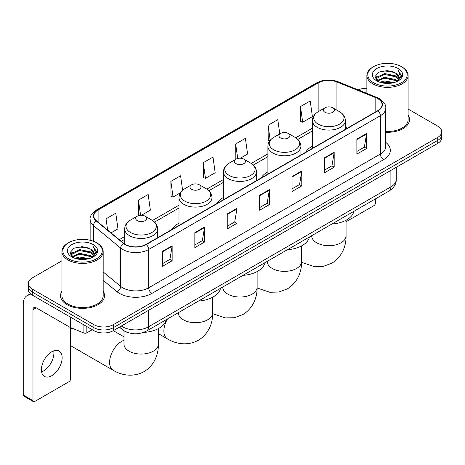 <?xml version="1.0" encoding="UTF-8"?>
<svg xmlns="http://www.w3.org/2000/svg" width="465" height="465" viewBox="0 0 465 465"><rect width="100%" height="100%" fill="white"/><g stroke="black" fill="none" stroke-linecap="round" stroke-linejoin="round"><path stroke-width="0.7" d="M178.99 223.165A24.29 14.026 0 0 0 172.317 229.245M223.45 197.491A24.29 14.026 0 0 0 216.783 203.571M267.91 171.823A24.29 14.026 0 0 0 261.243 177.903M312.375 146.155A24.29 14.026 0 0 0 305.703 152.235M128.817 332.847A13.747 7.94 180 0 1 123.266 330.249M61.932 260.795L32.323 277.89A13.747 7.94 0 0 0 28.295 283.505L28.295 289.492A13.747 7.94 0 0 0 32.323 295.101L93.895 330.65A13.747 7.94 0 0 0 113.338 330.65L437.722 143.365A13.747 7.94 0 0 0 441.75 137.756L441.75 134.763A13.747 7.94 0 0 1 437.722 140.372A13.747 7.94 0 0 0 441.75 134.763L441.75 131.769A13.747 7.94 0 0 0 437.722 126.154L408.119 109.06M28.295 283.505A13.747 7.94 0 0 0 32.323 289.114L93.895 324.663A13.747 7.94 0 0 0 113.338 324.663L113.338 327.656L437.722 140.372L113.338 327.656A13.747 7.94 0 0 1 93.895 327.656A13.747 7.94 0 0 0 113.338 327.656L113.338 330.65M32.323 289.114L32.323 292.107L93.895 327.656L32.323 292.107A13.747 7.94 0 0 1 28.295 286.498A13.747 7.94 0 0 0 32.323 292.107L32.323 295.101M61.932 291.241A22 12.7 0 0 0 60.555 295.664A22 12.7 0 0 0 67.001 304.645A22 12.7 0 0 0 90.971 307.394A22 12.7 0 0 0 104.549 295.664A22 12.7 0 0 0 103.178 291.241A22 12.7 0 0 1 104.549 295.664A22 12.7 0 0 1 90.971 307.394A22 12.7 0 0 1 67.001 304.645A22 12.7 0 0 1 60.555 295.664A22 12.7 0 0 1 61.932 291.241M377.772 98.65A14.665 8.469 180 0 1 382.067 104.637A14.665 8.469 180 0 1 377.772 110.624L146.068 244.398A14.665 8.469 180 0 1 123.684 243.271L96.458 220.817A14.665 8.469 180 0 1 93.808 215.963A14.665 8.469 180 0 1 98.103 209.977L318.147 82.933A14.665 8.469 180 0 1 336.933 81.985L375.813 97.702A14.665 8.469 180 0 1 377.772 98.65M378.033 98.504A15.031 8.678 0 0 0 376.022 97.528L337.142 81.811A15.031 8.678 0 0 0 317.891 82.782L97.842 209.825A15.031 8.678 0 0 0 96.162 220.939L123.388 243.387A15.031 8.678 0 0 0 146.33 244.549L378.033 110.775A15.031 8.678 0 0 0 378.033 98.504M162.436 251.379L162.436 266.346L172.155 260.731L172.155 245.764L162.436 251.379M162.436 263.69L169.923 259.365L172.114 246.264A3.668 2.116 -120 0 0 172.155 245.764M169.859 259.406L172.155 260.731M194.841 232.669L194.841 247.636L204.559 242.021L204.559 227.054L194.841 232.669M194.841 244.979L202.327 240.655L204.524 227.554A3.668 2.116 -120 0 0 204.559 227.054M202.263 240.696L204.559 242.021M227.245 213.958L227.245 228.925L236.97 223.316L236.97 208.343L227.245 213.958M227.245 226.269L234.732 221.95L236.929 208.843A3.668 2.116 -120 0 0 236.97 208.343M234.668 221.985L236.97 223.316M356.87 139.122L356.87 154.089L366.594 148.475L366.594 133.507L356.87 139.122M356.87 151.433L364.357 147.109L366.554 134.007A3.668 2.116 -120 0 0 366.594 133.507M364.293 147.149L366.594 148.475M324.465 157.833L324.465 172.8L334.184 167.185L334.184 152.218L324.465 157.833M324.465 170.144L331.952 165.819L334.149 152.712A3.668 2.116 -120 0 0 334.184 152.218M331.888 165.86L334.184 167.185M292.061 176.537L292.061 191.51L301.779 185.895L301.779 170.928L292.061 176.537M292.061 188.854L299.547 184.529L301.739 171.422A3.668 2.116 -120 0 0 301.779 170.928M299.477 184.564L301.779 185.895M259.65 195.248L259.65 210.215L269.375 204.606L269.375 189.639L259.65 195.248M259.65 207.559L267.143 203.24L269.334 190.133A3.668 2.116 -120 0 0 269.375 189.639M267.073 203.275L269.375 204.606M385.735 132.269A22 12.7 0 0 0 409.491 119.61A22 12.7 0 0 0 408.119 115.186A22 12.7 0 0 1 409.491 119.61A22 12.7 0 0 1 385.735 132.269M113.338 324.663L437.722 137.378A13.747 7.94 0 0 0 441.75 131.769M366.873 88.286A13.747 7.94 0 0 0 358.184 89.873M141.534 215.243L150.369 210.139L148.178 194.504L138.454 200.113L138.611 214.993M111.042 232.843L117.965 228.85L115.768 213.208L106.049 218.823L106.049 228.722M240.306 158.216L247.589 154.014L245.392 138.372L235.674 143.987L235.831 158.861M279.796 133.891L277.797 119.662L268.078 125.277L268.235 140.151M300.483 106.566L302.68 122.208L312.399 116.593L310.207 100.952L300.483 106.566L300.64 121.446M182.611 190.272L180.583 175.793L170.858 181.402L171.015 196.282M203.263 162.698L205.46 178.333L215.185 172.718L212.987 157.083L203.263 162.698L203.42 177.572M205.46 178.333L203.263 177.514M236.267 159.024L235.674 158.803M235.674 143.987L237.708 158.484M269.822 140.744L268.078 140.093M268.078 125.277L270.182 140.291M302.68 122.208L300.483 121.382M170.858 181.402L173.056 197.044L180.408 192.795M173.056 197.044L170.858 196.224M139.616 215.365L138.454 214.935M138.454 200.113L140.575 215.254M106.049 218.823L107.618 230.018M346.059 221.735L373.883 205.669A2.29 1.325 120 0 0 375.505 202.868L375.505 198.857M373.558 82.747A19.704 11.375 0 0 0 401.429 82.747A19.704 11.375 0 0 0 401.429 66.658L402.074 67.036A20.623 11.904 0 0 1 408.119 75.452A20.623 11.904 0 0 1 395.384 86.455A20.623 11.904 0 0 1 372.913 83.869A20.623 11.904 0 0 1 366.873 75.452A20.623 11.904 0 0 1 372.913 67.036L373.558 66.658A19.704 11.375 0 0 0 373.558 82.747M385.735 131.473A20.623 11.904 0 0 0 408.119 119.61L408.119 75.452M379.771 82.212L384.526 80.991L394.169 82.538M381.137 82.625L384.526 81.927L392.762 82.886L383.887 82.183L381.23 82.654M376.807 80.683L384.526 77.254L395.593 79.585L397.377 81.061M377.284 81.073L384.526 78.184L395.593 80.521L396.883 81.509M376.173 80.044L376.429 77.562L384.526 73.511L395.593 75.847L398.627 79.283M376.069 79.591L376.429 78.498L384.526 74.447L395.593 76.783L398.406 79.73M396.767 81.602A11.456 6.615 0 0 0 398.953 77.713A11.456 6.615 0 0 0 395.593 73.04L398.947 77.94M398.185 68.529A15.124 8.73 0 0 0 376.83 68.512A15.124 8.73 0 0 0 376.731 80.84A15.124 8.73 0 0 0 376.801 80.875A15.124 8.73 0 0 0 398.255 80.84A15.124 8.73 0 0 0 398.185 68.529M395.593 73.04L387.362 70.581L378.905 72.139L374.982 76.568L377.58 81.294M397.703 81.142L401.359 76.51L401.429 75.679L398.459 70.709L400.33 76.277L396.883 81.549M402.074 67.036L401.429 66.658A19.704 11.375 0 0 0 373.558 66.658M398.459 70.709L401.429 75.865M378.708 72.238L383.887 70.959L393.169 71.79M375.133 78.254L376.824 76.928M380.544 75.347L383.887 74.696L392.838 75.435M380.544 79.091L383.887 78.44L392.838 79.178M375.034 77.888L377.807 75.917M376.511 80.404L377.807 79.66M312.375 148.382L312.375 120.575A16.496 9.527 0 0 0 317.206 127.311A16.496 9.527 0 0 0 335.184 129.375A16.496 9.527 0 0 0 345.367 120.575C345.245 116.907 343.321 113.96 339.59 111.745L332.76 107.799A5.499 3.174 0 0 0 324.983 107.799A5.499 3.174 0 0 0 324.983 112.292A5.499 3.174 0 0 0 332.76 112.292A5.499 3.174 0 0 0 332.76 107.799L339.59 111.745A15.159 8.748 0 0 1 339.59 124.12A15.159 8.748 0 0 1 318.153 124.12A15.159 8.748 0 0 1 318.153 111.745L318.147 82.933M331.9 224.031A25.209 14.555 0 0 0 353.894 211.331M280.523 137.96A5.499 3.174 0 0 0 288.3 137.96A5.499 3.174 0 0 0 288.3 133.472L295.13 137.413A15.159 8.748 0 0 1 295.13 149.788A15.159 8.748 0 0 1 273.693 149.788A15.159 8.748 0 0 1 273.693 137.413C269.962 139.628 268.032 142.575 267.91 146.248A16.496 9.527 0 0 0 272.746 152.979A16.496 9.527 0 0 0 290.724 155.048A16.496 9.527 0 0 0 300.907 146.248C300.785 142.575 298.861 139.628 295.13 137.413L288.3 133.472A5.499 3.174 0 0 0 280.523 133.472A5.499 3.174 0 0 0 280.523 137.96M287.44 249.699A25.209 14.555 0 0 0 309.434 236.999M236.063 163.628A5.499 3.174 0 0 0 243.84 163.628A5.499 3.174 0 0 0 243.84 159.14L250.664 163.081A15.159 8.748 0 0 1 250.664 175.456A15.159 8.748 0 0 1 229.233 175.456A15.159 8.748 0 0 1 229.233 163.081C225.502 165.302 223.572 168.243 223.45 171.916A16.496 9.527 0 0 0 228.28 178.653A16.496 9.527 0 0 0 246.264 180.716A16.496 9.527 0 0 0 256.447 171.916C256.325 168.243 254.402 165.302 250.664 163.081L243.84 159.14A5.499 3.174 0 0 0 236.063 159.14A5.499 3.174 0 0 0 236.063 163.628M242.98 275.367A25.209 14.555 0 0 0 264.974 262.667M191.597 189.302A5.499 3.174 0 0 0 199.375 189.302A5.499 3.174 0 0 0 199.375 184.808L206.204 188.749A15.159 8.748 0 0 1 206.204 201.124A15.159 8.748 0 0 1 184.774 201.124A15.159 8.748 0 0 1 184.774 188.749C181.036 190.97 179.112 193.911 178.99 197.584A16.496 9.527 0 0 0 183.82 204.321A16.496 9.527 0 0 0 201.804 206.384A16.496 9.527 0 0 0 211.988 197.584C211.866 193.911 209.936 190.97 206.204 188.749L199.375 184.808A5.499 3.174 0 0 0 191.597 184.808A5.499 3.174 0 0 0 191.597 189.302M198.52 301.035A25.209 14.555 0 0 0 220.509 288.341M71.645 328.04A17.188 9.922 120 0 0 70.564 330.382M70.564 345.14A17.188 9.922 120 0 0 72.308 346.675L113.14 370.25A17.188 9.922 -60 0 1 110.507 356.481A17.188 9.922 -60 0 1 121.731 341.333A17.188 9.922 -60 0 1 123.992 340.275M137.285 220.654A5.499 3.174 0 0 0 145.063 220.654A5.499 3.174 0 0 0 145.063 216.167L151.892 220.108A15.159 8.748 0 0 1 151.892 232.483A15.159 8.748 0 0 1 130.456 232.483A15.159 8.748 0 0 1 130.456 220.108C126.724 222.328 124.8 225.269 124.678 228.943A16.496 9.527 0 0 0 129.508 235.679A16.496 9.527 0 0 0 147.486 237.743A16.496 9.527 0 0 0 157.676 228.943C157.554 225.269 155.624 222.328 151.892 220.108L145.063 216.167A5.499 3.174 0 0 0 137.285 216.167A5.499 3.174 0 0 0 137.285 220.654M143.516 332.434A25.209 14.555 0 0 0 166.197 319.693M53.725 350.843A14.665 8.469 -60 0 1 43.541 370.954A14.665 8.469 -60 0 1 41.583 371.872M51.766 375.703A14.665 8.469 120 0 0 61.345 362.781A14.665 8.469 120 0 0 59.102 351.029A14.665 8.469 120 0 0 51.766 351.755A14.665 8.469 120 0 0 42.187 364.676A14.665 8.469 120 0 0 44.437 376.429A14.665 8.469 120 0 0 51.766 375.703M86.845 326.581L86.845 332.847L92.273 329.714M32.166 295.013A18.333 10.585 -120 0 0 27.046 295.694A18.333 10.585 -120 0 0 23.25 304.081L23.25 395.012L32.974 400.627L32.974 309.696A4.58 2.645 60 0 1 33.922 307.598A4.58 2.645 60 0 1 36.212 307.824L70.099 327.389L70.099 316.909M32.974 400.627A2.29 1.325 120 0 0 33.445 401.673L23.727 396.058A2.29 1.325 -60 0 1 23.25 395.012M33.445 401.673A2.29 1.325 120 0 0 34.59 401.562L68.942 381.73A2.29 1.325 120 0 0 70.564 378.923L70.564 327.598M86.845 332.847A2.29 1.325 180 0 1 83.909 332.998L70.401 327.534A2.29 1.325 180 0 1 70.099 327.389M68.617 258.807A19.704 11.375 0 0 0 96.488 258.807A19.704 11.375 0 0 0 96.488 242.713L97.139 243.09A20.623 11.904 0 0 1 103.178 251.507A20.623 11.904 0 0 1 90.443 262.51A20.623 11.904 0 0 1 67.971 259.929A20.623 11.904 0 0 1 61.932 251.507A20.623 11.904 0 0 1 67.971 243.09L68.617 242.713A19.704 11.375 0 0 0 68.617 258.807M61.932 251.507L61.932 295.664A20.623 11.904 0 0 0 67.971 304.081A20.623 11.904 0 0 0 90.443 306.662A20.623 11.904 0 0 0 103.178 295.664L103.178 251.507M74.83 258.267L79.591 257.052L89.228 258.592M76.196 258.68L79.591 257.982L87.821 258.947M71.866 256.738L79.591 253.309L90.652 255.645L92.436 257.122M72.342 257.128L79.591 254.245L90.652 256.581L91.942 257.564M71.232 256.105L71.488 253.617L79.591 249.566L90.652 251.902L93.686 255.337M71.133 255.645L71.488 254.553L79.591 250.501L90.652 252.838L93.465 255.785M91.826 257.656A11.456 6.615 0 0 0 94.011 253.774A11.456 6.615 0 0 0 90.652 249.095L94.006 254M93.244 244.584A15.124 8.73 0 0 0 71.895 244.567A15.124 8.73 0 0 0 71.796 256.895A15.124 8.73 0 0 0 71.86 256.936A15.124 8.73 0 0 0 93.314 256.895A15.124 8.73 0 0 0 93.244 244.584M90.652 249.095L82.421 246.636L73.964 248.194L70.041 252.623L72.645 257.348M92.762 257.203L96.418 252.565L96.488 251.734L93.517 246.764L95.389 252.332L91.942 257.604M97.139 243.09L96.488 242.713A19.704 11.375 0 0 0 68.617 242.713M93.517 246.764L96.488 251.92M73.766 248.293L78.945 247.014L88.228 247.845M70.192 254.314L71.883 252.983M75.603 251.402L78.945 250.757L87.897 251.489M75.603 255.145L78.945 254.495L87.897 255.233M76.289 258.709L78.945 258.238L87.809 258.947M70.093 253.942L72.866 251.972M71.569 256.459L72.866 255.715M121.342 326.029A18.333 10.585 0 0 0 122.574 326.814A18.333 10.585 0 0 0 148.498 326.814L390.896 186.866A18.333 10.585 0 0 0 396.267 179.385C396.401 183.931 393.977 187.825 388.996 191.063L146.603 331.01A9.166 5.289 60 0 0 148.498 326.814L148.498 310.353M390.896 170.405L390.896 186.866A9.166 5.289 60 0 1 388.996 191.063M120.598 326.459A9.166 6.132 129.5 0 0 122.196 329.441L119.412 327.145M437.722 143.365L437.722 137.378M93.895 330.65L93.895 324.663M385.735 142.354A22.913 13.229 180 0 1 383.608 159.646L151.904 293.415A4.58 2.645 60 0 1 148.661 287.806L380.364 154.031A18.333 10.585 0 0 0 385.735 146.551L385.735 108.229A18.333 10.585 180 0 1 380.364 115.715A4.58 2.645 -120 0 0 378.033 110.775M151.904 293.415A22.913 13.229 180 0 1 119.493 293.415A22.913 13.229 180 0 1 116.93 291.654L103.178 280.314M123.388 243.387A4.58 3.063 129.5 0 0 120.685 248.072L120.685 286.394A18.333 10.585 0 0 0 122.737 287.806A18.333 10.585 0 0 0 148.661 287.806L148.661 249.49A18.333 10.585 180 0 1 120.685 248.072L93.459 225.624A18.333 10.585 180 0 1 90.14 219.556L90.14 240.26M385.735 108.229C386.345 105.369 384.241 102.172 379.417 98.65L377.005 97.481A4.58 2.145 112 0 0 376.022 97.528M377.005 97.481L338.125 81.759C330.534 79.073 323.326 79.463 316.508 82.933A4.58 2.645 60 0 1 317.891 82.782M97.842 209.825A4.58 2.645 -120 0 0 96.458 209.971C91.704 213.394 89.594 216.585 90.14 219.556M96.162 220.939A4.58 3.063 129.5 0 0 93.459 225.624L93.459 241.283M338.125 81.759A4.58 2.145 112 0 0 337.142 81.811M146.33 244.549A4.58 2.645 60 0 1 148.661 249.49L380.364 115.715L380.364 154.031A4.58 2.645 60 0 0 383.608 159.646M103.178 271.955L120.685 286.394A4.58 3.063 -50.5 0 1 116.93 291.654M98.103 209.977L98.103 222.177M375.813 97.702L375.813 111.757M336.933 81.985L336.933 110.211M347.436 128.142L345.367 127.305M312.375 128.177L295.734 137.785M267.91 153.845L251.274 163.453M223.45 179.519L206.815 189.121M178.99 205.187L152.503 220.48M124.678 236.546L119.296 239.649M259.65 195.724L269.334 190.133M292.061 177.014L301.739 171.422M324.465 158.303L334.149 152.712M356.87 139.593L366.554 134.007M227.245 214.435L236.929 208.843M194.841 233.145L204.524 227.554M162.436 251.85L172.114 246.264M346.059 220.23L346.059 235.772A17.188 9.922 180 0 1 341.025 242.794A17.188 9.922 180 0 1 316.717 242.794A17.188 9.922 180 0 1 311.684 235.772L311.724 236.447M301.593 245.898L301.593 261.446A17.188 9.922 180 0 1 296.56 268.462A17.188 9.922 180 0 1 272.257 268.462A17.188 9.922 180 0 1 267.224 261.446L267.265 262.115M257.133 271.566L257.133 287.114A17.188 9.922 180 0 1 252.1 294.13A17.188 9.922 180 0 1 227.798 294.13A17.188 9.922 180 0 1 222.764 287.114L222.805 287.788M212.674 297.234L212.674 312.782A17.188 9.922 180 0 1 207.64 319.798A17.188 9.922 180 0 1 183.338 319.798A17.188 9.922 180 0 1 178.304 312.782L178.339 313.457M212.674 312.782C212.906 321.414 209.698 333.329 198.386 340.252C186.732 346.588 174.811 343.408 167.452 338.892A17.188 9.922 -60 0 1 167.516 318.932M158.362 328.592L158.362 344.141A17.188 9.922 180 0 1 153.328 351.156A17.188 9.922 180 0 1 129.026 351.156A17.188 9.922 180 0 1 123.992 344.141L124.027 344.815M32.974 309.696L36.212 307.824M70.401 317.089L70.401 327.534M83.909 332.998L83.909 324.884M146.603 331.01C139.227 334.719 131.851 334.719 124.475 331.01L122.196 329.441M396.267 179.385L396.267 167.301M316.508 82.933L96.458 209.971M312.375 130.967L297.786 139.39M267.91 156.635L253.326 165.058M223.45 182.309L208.866 190.726M178.99 207.977L154.554 222.084M124.678 239.336L121.289 241.289M376.034 79.887L376.034 79.126M366.873 93.384L366.873 75.452M346.059 235.772C346.291 244.404 343.083 256.32 331.772 263.248L323.262 266.369L314.183 266.579L301.587 262.307M345.367 129.334L345.367 120.575M312.375 120.575C312.497 116.907 314.421 113.96 318.153 111.745L324.983 107.799M301.593 261.446C301.826 270.072 298.623 281.993 287.306 288.916L278.802 292.043L269.723 292.247L257.128 287.98M300.907 155.002L300.907 146.248M267.91 174.055L267.91 146.248M280.523 133.472L273.693 137.413M257.133 287.114C257.366 295.746 254.157 307.661 242.846 314.584L234.337 317.711L225.263 317.915L212.668 313.648M256.447 180.67L256.447 171.916M223.45 199.723L223.45 171.916M236.063 159.14L229.233 163.081M167.452 338.892L158.362 333.643M211.988 206.344L211.988 197.584M178.99 225.391L178.99 197.584M191.597 184.808L184.774 188.749M158.362 344.141C158.594 352.772 155.386 364.688 144.074 371.611C132.42 377.946 120.499 374.767 113.14 370.25M157.676 237.696L157.676 228.943M124.678 243.997L124.678 228.943M137.285 216.167L130.456 220.108M123.992 336.823L113.315 330.662M123.992 330.778L123.992 344.141M27.046 295.694L30.428 293.735M71.099 255.942L71.099 255.18"/></g></svg>
